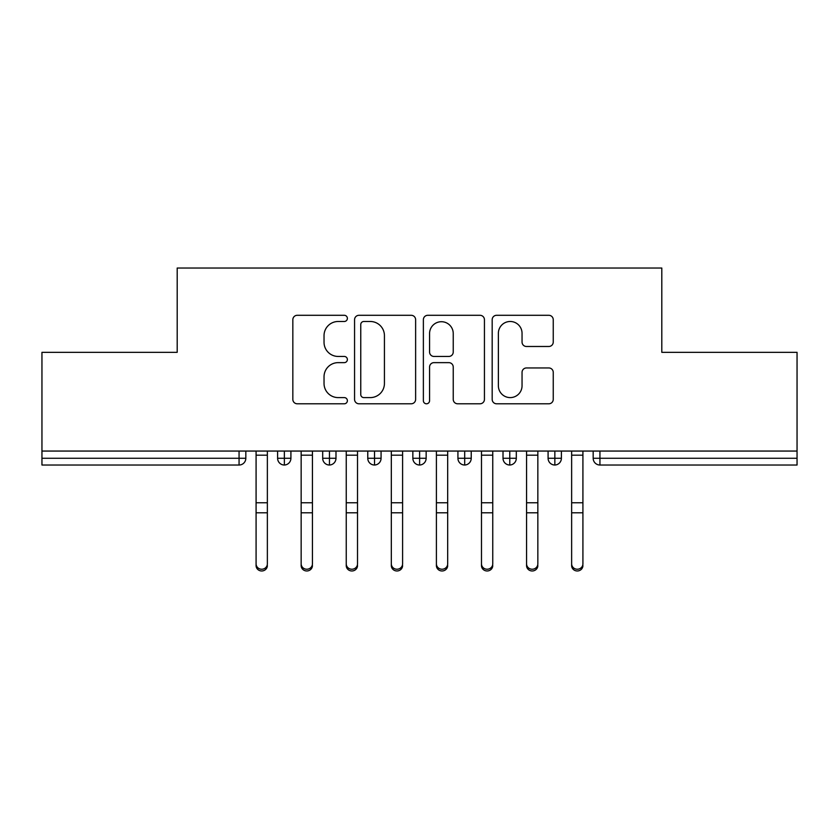 <?xml version="1.0" encoding="UTF-8"?>
<svg xmlns="http://www.w3.org/2000/svg" width="839" height="839" viewBox="0 0 839 839"><rect width="100%" height="100%" fill="white"/><g stroke="black" fill="none" stroke-linecap="round" stroke-linejoin="round"><path stroke-width="1.26" d="M347.377 318.39A3.094 3.094 0 0 0 344.273 315.296L297.258 315.296A4.426 4.426 0 0 0 292.832 319.722L292.832 399.364A4.426 4.426 0 0 0 297.258 403.79L344.273 403.79A3.094 3.094 0 0 0 347.377 400.696A3.094 3.094 0 0 0 344.273 397.602L338.19 397.602A14.158 14.158 0 0 1 324.032 383.433L324.032 376.805A14.158 14.158 0 0 1 338.19 362.637L344.273 362.637A3.094 3.094 0 0 0 347.377 359.543A3.094 3.094 0 0 0 344.273 356.449L338.19 356.449A14.158 14.158 0 0 1 324.032 342.281L324.032 335.652A14.158 14.158 0 0 1 338.19 321.484L344.273 321.484A3.094 3.094 0 0 0 347.377 318.39M548.821 346.486A4.426 4.426 0 0 0 553.247 342.06L553.247 319.722A4.426 4.426 0 0 0 548.821 315.296L496.604 315.296A4.426 4.426 0 0 0 492.178 319.722L492.178 399.364A4.426 4.426 0 0 0 496.604 403.79L548.821 403.79A4.426 4.426 0 0 0 553.247 399.364L553.247 372.38A4.426 4.426 0 0 0 548.821 367.954L526.473 367.954A4.426 4.426 0 0 0 522.047 372.38L522.047 385.762A11.84 11.84 0 0 1 510.217 397.602A11.84 11.84 0 0 1 498.376 385.762L498.376 333.324A11.84 11.84 0 0 1 510.217 321.484A11.84 11.84 0 0 1 522.047 333.324L522.047 342.06A4.426 4.426 0 0 0 526.473 346.486L548.821 346.486M41.95 451.057L797.05 451.057L797.05 352.328L661.803 352.328L661.803 268.029L177.197 268.029L177.197 352.328L41.95 352.328L41.95 458.272L239.063 458.272L239.063 451.057M415.63 319.722A4.426 4.426 0 0 0 411.204 315.296L358.987 315.296A4.426 4.426 0 0 0 354.561 319.722L354.561 399.364A4.426 4.426 0 0 0 358.987 403.79L411.204 403.79A4.426 4.426 0 0 0 415.63 399.364L415.63 319.722M427.796 315.296L480.013 315.296A4.426 4.426 0 0 1 484.439 319.722L484.439 399.364A4.426 4.426 0 0 1 480.013 403.79L457.664 403.79A4.426 4.426 0 0 1 453.238 399.364L453.238 367.062A4.426 4.426 0 0 0 448.813 362.637L433.994 362.637A4.426 4.426 0 0 0 429.568 367.062L429.568 400.696A3.094 3.094 0 0 1 426.474 403.79A3.094 3.094 0 0 1 423.37 400.696L423.37 319.722A4.426 4.426 0 0 1 427.796 315.296M245.827 451.057L245.827 458.272A6.764 6.764 0 0 1 239.063 465.026L41.95 465.026L41.95 458.272M797.05 451.057L797.05 465.026L599.937 465.026A6.764 6.764 0 0 1 593.173 458.272L593.173 451.057L593.173 458.272A6.764 6.764 0 0 0 599.937 465.026L599.937 458.272L797.05 458.272M284.369 465.026A6.764 6.764 0 0 1 277.604 458.272L277.604 451.057L277.604 458.272A6.764 6.764 0 0 0 284.369 465.026A6.764 6.764 0 0 0 290.913 458.272L290.913 451.057L290.913 458.272A6.764 6.764 0 0 1 284.369 465.026L284.369 458.272L290.913 458.272M284.369 451.057L284.369 458.272L277.604 458.272M239.063 465.026A6.764 6.764 0 0 0 245.827 458.272A6.764 6.764 0 0 1 239.063 465.026L239.063 458.272L245.827 458.272M329.454 451.057L329.454 458.272L322.69 458.272L322.69 451.057L322.69 458.272A6.764 6.764 0 0 0 329.454 465.026A6.764 6.764 0 0 0 335.988 458.272L335.988 451.057L335.988 458.272A6.764 6.764 0 0 1 329.454 465.026A6.764 6.764 0 0 1 322.69 458.272A6.764 6.764 0 0 0 329.454 465.026L329.454 458.272L335.988 458.272M374.53 451.057L374.53 458.272L367.765 458.272L367.765 451.057L367.765 458.272A6.764 6.764 0 0 0 374.53 465.026A6.764 6.764 0 0 0 381.074 458.272L381.074 451.057L381.074 458.272A6.764 6.764 0 0 1 374.53 465.026A6.764 6.764 0 0 1 367.765 458.272A6.764 6.764 0 0 0 374.53 465.026L374.53 458.272L381.074 458.272M419.615 451.057L419.615 465.026A6.764 6.764 0 0 1 412.851 458.272L412.851 451.057L412.851 458.272A6.764 6.764 0 0 0 419.615 465.026A6.764 6.764 0 0 0 426.149 458.272L426.149 451.057M464.691 451.057L464.691 465.026A6.764 6.764 0 0 1 457.926 458.272A6.764 6.764 0 0 0 464.691 465.026A6.764 6.764 0 0 1 457.926 458.272L457.926 451.057M471.235 451.057L471.235 458.272A6.764 6.764 0 0 1 464.691 465.026A6.764 6.764 0 0 0 471.235 458.272L457.926 458.272M509.776 451.057L509.776 458.272L503.012 458.272L503.012 451.057L503.012 458.272A6.764 6.764 0 0 0 509.776 465.026A6.764 6.764 0 0 0 516.31 458.272L516.31 451.057L516.31 458.272A6.764 6.764 0 0 1 509.776 465.026A6.764 6.764 0 0 1 503.012 458.272A6.764 6.764 0 0 0 509.776 465.026L509.776 458.272L516.31 458.272M554.852 465.026A6.764 6.764 0 0 1 548.087 458.272L548.087 451.057L548.087 458.272A6.764 6.764 0 0 0 554.852 465.026A6.764 6.764 0 0 0 561.396 458.272L561.396 451.057L561.396 458.272A6.764 6.764 0 0 1 554.852 465.026L554.852 458.272L561.396 458.272M554.852 451.057L554.852 458.272L548.087 458.272M363.853 321.484A3.094 3.094 0 0 0 360.76 324.588L360.76 394.498A3.094 3.094 0 0 0 363.853 397.602L370.272 397.602A14.158 14.158 0 0 0 384.43 383.433L384.43 335.652A14.158 14.158 0 0 0 370.272 321.484L363.853 321.484M453.238 333.544A11.84 11.84 0 0 0 441.408 321.715A11.84 11.84 0 0 0 429.568 333.544L429.568 352.023A4.426 4.426 0 0 0 433.994 356.449L448.813 356.449A4.426 4.426 0 0 0 453.238 352.023L453.238 333.544M267.358 565.591A5.632 5.38 180 0 1 261.716 570.971A5.632 5.38 180 0 1 256.084 565.591L256.084 563.85A5.632 5.38 -0 0 0 261.716 569.23A5.632 5.38 -0 0 0 267.358 563.85L267.358 514.538M256.084 451.057L256.084 563.85M267.358 451.057L267.358 563.85M312.433 565.591A5.632 5.38 180 0 1 306.801 570.971A5.632 5.38 180 0 1 301.159 565.591L301.159 563.85A5.632 5.38 -0 0 0 306.801 569.23A5.632 5.38 -0 0 0 312.433 563.85L312.433 514.538M357.519 565.591A5.632 5.38 180 0 1 351.877 570.971A5.632 5.38 180 0 1 346.245 565.591L346.245 563.85A5.632 5.38 -0 0 0 351.877 569.23A5.632 5.38 -0 0 0 357.519 563.85L357.519 514.538M402.594 565.591A5.632 5.38 180 0 1 396.962 570.971A5.632 5.38 180 0 1 391.32 565.591L391.32 563.85A5.632 5.38 -0 0 0 396.962 569.23A5.632 5.38 -0 0 0 402.594 563.85L402.594 514.538M447.68 565.591A5.632 5.38 180 0 1 442.038 570.971A5.632 5.38 180 0 1 436.406 565.591L436.406 563.85A5.632 5.38 -0 0 0 442.038 569.23A5.632 5.38 -0 0 0 447.68 563.85L447.68 514.538M301.159 451.057L301.159 563.85M312.433 451.057L312.433 563.85M346.245 451.057L346.245 563.85M357.519 451.057L357.519 563.85M391.32 451.057L391.32 563.85M402.594 451.057L402.594 563.85M436.406 451.057L436.406 563.85M447.68 451.057L447.68 563.85M492.755 565.591A5.632 5.38 180 0 1 487.123 570.971A5.632 5.38 180 0 1 481.481 565.591L481.481 563.85A5.632 5.38 -0 0 0 487.123 569.23A5.632 5.38 -0 0 0 492.755 563.85L492.755 514.538M481.481 451.057L481.481 563.85M492.755 451.057L492.755 563.85M537.841 565.591A5.632 5.38 180 0 1 532.199 570.971A5.632 5.38 180 0 1 526.567 565.591L526.567 563.85A5.632 5.38 -0 0 0 532.199 569.23A5.632 5.38 -0 0 0 537.841 563.85L537.841 514.538M526.567 451.057L526.567 563.85M537.841 451.057L537.841 563.85M582.916 565.591A5.632 5.38 180 0 1 577.284 570.971A5.632 5.38 180 0 1 571.642 565.591L571.642 563.85A5.632 5.38 -0 0 0 577.284 569.23A5.632 5.38 -0 0 0 582.916 563.85L582.916 514.538M571.642 451.057L571.642 563.85M582.916 451.057L582.916 563.85M599.937 451.057L599.937 458.272L593.173 458.272A6.764 6.764 0 0 0 599.937 465.026M412.851 458.272A6.764 6.764 0 0 0 419.615 465.026A6.764 6.764 0 0 0 426.149 458.272L412.851 458.272M267.358 455.178L256.084 455.178M267.358 502.771L256.084 502.771M267.358 512.797L256.084 512.797M312.433 455.178L301.159 455.178M312.433 502.771L301.159 502.771M312.433 512.797L301.159 512.797M357.519 455.178L346.245 455.178M357.519 502.771L346.245 502.771M357.519 512.797L346.245 512.797M402.594 455.178L391.32 455.178M402.594 502.771L391.32 502.771M402.594 512.797L391.32 512.797M447.68 455.178L436.406 455.178M447.68 502.771L436.406 502.771M447.68 512.797L436.406 512.797M492.755 455.178L481.481 455.178M492.755 502.771L481.481 502.771M492.755 512.797L481.481 512.797M537.841 455.178L526.567 455.178M537.841 502.771L526.567 502.771M537.841 512.797L526.567 512.797M582.916 455.178L571.642 455.178M582.916 502.771L571.642 502.771M582.916 512.797L571.642 512.797"/></g></svg>
